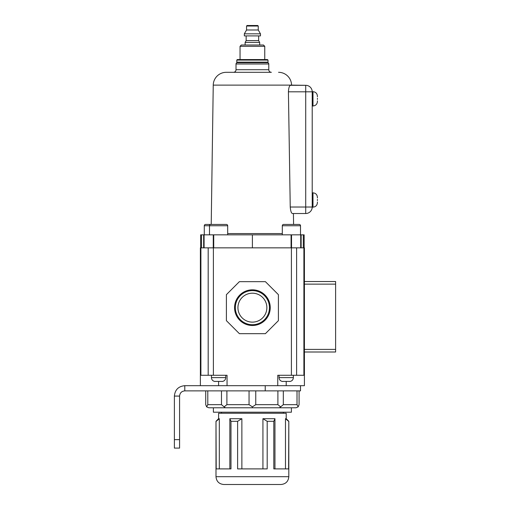 <?xml version="1.0" encoding="UTF-8"?>
<svg xmlns="http://www.w3.org/2000/svg" width="510" height="510" viewBox="0 0 510 510"><rect width="100%" height="100%" fill="white"/><g stroke="black" fill="none" stroke-linecap="round" stroke-linejoin="round"><path stroke-width="0.76" d="M246.547 26.023L247.069 25.5L257.728 25.5L258.251 26.023L246.547 26.023L246.547 29.994L258.251 29.994L260.463 33.819L244.335 33.819L244.335 35.904L260.463 35.904L260.463 33.819M246.547 29.994L244.335 33.819M246.158 35.904L246.158 40.602L258.64 40.602L259.679 42.406L245.119 42.406L245.119 45.001M246.158 40.602L245.119 42.406M240.044 46.302L241.345 45.001L263.453 45.001L264.754 46.302L240.044 46.302L240.044 59.568M258.251 26.023L258.251 29.994M258.64 35.904L258.64 40.602M259.679 42.406L259.679 45.001M264.754 46.302L264.754 59.568M268.783 63.986L236.015 63.986A1.3 1.3 0 0 1 237.316 62.685L267.482 62.685L237.316 62.685L236.793 62.169L268.005 62.169L267.482 62.685A1.3 1.3 0 0 1 268.783 63.986L268.783 69.711A2.601 2.601 0 0 0 271.384 72.312L226.242 72.312L271.384 72.312M236.793 60.084L237.316 59.568L267.482 59.568L268.005 60.084L236.793 60.084L236.793 62.169M268.005 60.084L268.005 62.169M317.405 101.439L317.411 100.859L317.411 101.439M317.411 99.418L317.411 98.258M317.405 202.597L317.411 202.017L317.411 202.597M317.411 200.577L317.411 199.416M312.216 98.838L312.216 105.984L312.993 105.984L312.993 91.685L312.216 91.685L312.216 98.838M288.418 91.813L290.241 207.022L305.713 207.022L305.713 91.813L288.418 91.813C288.679 87.816 289.368 85.648 290.49 85.31L305.713 85.31A6.502 6.502 0 0 1 312.216 91.813L312.216 207.149L312.993 207.149L312.993 192.844L312.216 192.844M317.411 96.237L317.411 96.817L317.405 96.237M317.411 197.395L317.411 197.976L317.405 197.395M293.581 224.445L293.422 213.518L305.713 213.518L292.402 213.518C291.325 213.186 290.604 211.019 290.241 207.022M312.216 113.398L312.216 115.999L312.216 113.398M305.713 85.31L305.713 91.813L312.216 91.813A6.502 6.502 0 0 0 305.713 85.31L291.561 85.125A13.005 13.005 0 0 0 278.556 72.312M312.216 207.022A6.502 6.502 0 0 1 305.713 213.518L305.713 207.022L312.216 207.022M300.511 234.849L300.511 225.745A1.3 1.3 0 0 0 299.211 224.445L283.605 224.445A1.3 1.3 0 0 0 282.304 225.745L282.304 234.849M227.696 234.849L227.696 225.745A1.3 1.3 0 0 0 226.395 224.445L210.789 224.445A1.3 1.3 0 0 0 209.489 225.745L209.489 234.849M227.696 225.745L204.287 225.745A1.3 1.3 0 0 1 205.587 224.445L210.789 224.445M204.287 225.745L204.287 234.849M236.015 63.986L236.015 69.711A2.601 2.601 0 0 1 233.414 72.312M291.561 85.125L213.244 85.125A13.005 13.005 0 0 1 226.242 72.312M200.647 234.849L201.501 234.849L201.501 247.847L200.647 247.847L200.647 234.849M203.656 234.849L213.263 234.849L213.263 247.847L203.656 247.847L203.656 234.849L201.501 234.849M213.263 234.849L213.722 234.849L213.722 247.847M291.076 247.847L291.076 234.849L213.722 234.849M291.076 234.849L304.151 234.849L304.151 247.847L303.297 247.847L303.297 234.849M301.142 234.849L301.142 247.847L303.297 247.847M301.142 247.847L300.709 247.847L300.709 234.849M291.535 234.849L291.535 247.847L300.709 247.847M203.656 247.847L201.501 247.847M252.399 247.847L252.399 234.849M174.382 439.639L179.584 439.639L179.584 448.092L174.382 448.092L174.382 396.079C175.006 389.755 178.474 386.287 184.786 385.681L184.786 390.877C181.63 391.183 179.896 392.917 179.584 396.079L174.382 396.079M179.584 439.639L179.584 396.079M291.408 375.277L296.61 375.277L296.61 247.847L291.408 247.847L291.408 375.277L277.752 375.277L277.752 385.681L300.511 385.681L300.511 390.877L184.786 390.877M265.232 390.877L265.232 385.681L184.786 385.681M288.807 421.305L288.609 468.894L273.813 468.894L273.813 421.305L267.189 421.305L267.189 468.894L237.609 468.894L237.609 421.305L230.985 421.305L230.985 468.894L216.195 468.894L215.991 421.305L215.991 476.697L288.807 476.697L288.807 421.305L286.206 418.704L285.485 418.704L285.485 468.894M288.807 476.697C288.348 481.434 285.747 484.035 281.004 484.5L223.794 484.5C219.051 484.035 216.45 481.434 215.991 476.697M291.408 407.783L291.408 412.201L213.39 412.201L213.39 407.783M219.313 468.894L219.313 418.704L218.592 418.704L218.592 413.247L286.206 413.247L286.206 418.704M274.954 468.894L274.954 418.704L262.93 418.704L262.93 468.894M249.046 390.877L249.046 404.659L252.399 406.878L255.752 404.659L277.899 404.659L280.678 406.878L283.318 404.659L297.011 404.659L298.152 406.878L299.077 404.659L299.077 390.877L297.011 390.877L297.011 404.659M221.48 390.877L221.48 404.659L224.119 406.878L226.899 404.659L249.046 404.659M226.899 390.877L226.899 404.659M205.721 390.877L205.721 404.659L206.646 406.878L207.793 404.659L221.48 404.659M207.793 390.877L207.793 404.659M298.152 406.878L295.959 407.783L208.839 407.783L206.646 406.878M283.318 404.659L283.318 390.877L277.899 390.877L277.899 404.659M255.752 390.877L255.752 404.659M241.867 468.894L241.867 418.704L229.844 418.704L229.844 468.894M288.609 421.305L285.485 418.704M219.313 418.704L216.195 421.305M230.985 421.305L229.844 418.704M241.867 418.704L237.609 421.305M267.189 421.305L262.93 418.704M274.954 418.704L273.813 421.305M224.119 406.878L225.477 407.783M252.399 406.878L252.399 407.783M280.678 406.878L279.321 407.783M296.61 375.277L303.896 375.277L303.896 247.847L304.413 247.847L304.413 284.127L304.413 281.526L335.618 281.526L335.618 352.002L304.413 352.002L304.413 349.401L304.413 385.681L286.206 385.681L286.206 381.416L282.629 381.416M335.618 284.127L304.413 284.127L304.413 349.401L335.618 349.401M270.236 307.664A17.837 17.837 0 0 0 252.399 289.827A17.837 17.837 0 0 0 234.562 307.664A17.837 17.837 0 0 0 252.399 325.495A17.837 17.837 0 0 0 270.236 307.664M269.452 307.664A17.053 17.053 0 0 0 252.399 290.604A17.053 17.053 0 0 0 235.346 307.664A17.053 17.053 0 0 0 252.399 324.717A17.053 17.053 0 0 0 269.452 307.664M266.864 307.664A14.465 14.465 0 0 0 252.399 293.193A14.465 14.465 0 0 0 237.934 307.664A14.465 14.465 0 0 0 252.399 322.129A14.465 14.465 0 0 0 266.864 307.664M200.385 385.681L200.385 247.847L200.902 247.847L200.902 375.277L208.188 375.277L208.188 247.847L213.39 247.847L213.39 375.277L208.188 375.277M291.408 247.847L213.39 247.847M277.752 385.681L227.046 385.681L227.046 375.277L213.39 375.277M200.385 375.277L200.902 375.277M303.896 375.277L304.413 375.277M265.404 333.667L239.394 333.667L226.395 320.662L226.395 294.659L239.394 281.654L265.404 281.654L278.403 294.659L278.403 320.662L265.404 333.667M289.782 381.416L286.206 381.416M215.016 381.416L222.169 381.416M300.511 225.745L282.304 225.745M236.015 69.711L268.783 69.711M227.696 233.567L282.304 233.567M204.089 234.849L204.089 247.847M218.592 385.681L218.592 381.416M279.053 375.277L279.053 377.617L293.358 377.617C293.193 379.816 292 381.11 289.782 381.505M222.169 381.505C224.381 381.11 225.573 379.816 225.745 377.617L211.44 377.617L211.44 375.277M312.993 105.984C315.677 105.723 317.15 104.25 317.411 101.566M312.993 207.149C315.677 206.888 317.15 205.415 317.411 202.731M312.993 192.844C315.677 193.105 317.15 194.584 317.411 197.268M312.993 91.685C315.677 91.947 317.15 93.419 317.411 96.103M213.244 85.125L211.216 224.445M283.343 413.247L283.343 412.201M221.455 413.247L221.455 412.201M218.592 418.704L215.991 421.305M293.358 377.617L293.358 375.277M279.053 377.617C279.225 379.816 280.417 381.11 282.629 381.505M225.745 377.617L225.745 375.277M211.44 377.617C211.612 379.816 212.804 381.11 215.016 381.505"/></g></svg>
